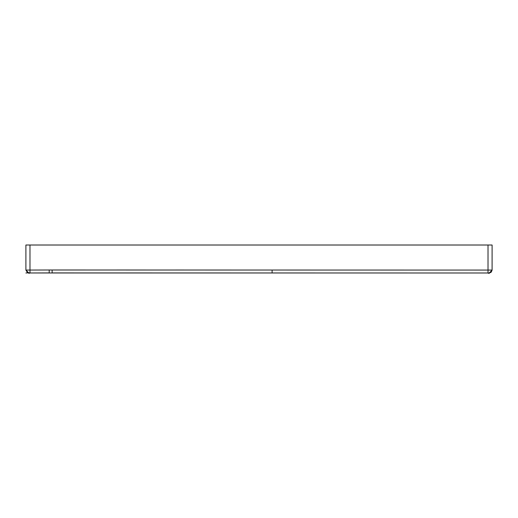 <?xml version="1.0" encoding="UTF-8"?>
<svg xmlns="http://www.w3.org/2000/svg" width="518" height="518" viewBox="0 0 518 518"><rect width="100%" height="100%" fill="white"/><g stroke="black" fill="none" stroke-linecap="round" stroke-linejoin="round"><path stroke-width="0.78" d="M488.053 272.986L489.186 272.986L488.021 272.986L489.186 272.986L492.094 270.221L492.1 245.014L25.9 245.014L25.9 270.059L29.979 270.059L29.986 272.973L49.21 272.908L49.204 270.001L272.112 270.04L272.112 272.954L52.124 272.915L52.124 270.001L85.438 270.001M25.9 245.014L25.9 270.059L29.979 270.059L29.979 245.014M27.584 272.701L27.26 272.526M28.995 272.792L29.986 272.973C28.684 273.737 27.325 272.766 25.9 270.059L28.827 272.973L468.46 272.986M488.021 245.014L488.021 272.986L272.112 272.954L485.962 272.986M481.895 272.986L469.153 272.986M466.226 272.986L399.255 272.98M116.841 270.001L144.807 270.007M175.893 270.014L189.251 270.02M198.873 270.02L206.151 270.02M218.402 270.027L231.306 270.027M236.053 270.033L250.822 270.033M32.356 272.967L272.112 272.954M489.471 272.973L491.239 272.138L492.1 270.072L272.112 270.04M49.204 270.001L29.979 270.059L29.986 271.225L29.979 270.059L27.648 270.059L29.979 270.059M29.986 272.733L29.986 271.225M27.946 272.844L25.9 272.986M469.852 272.986L471.095 272.986M492.1 270.072L492.1 270.072C490.332 272.928 488.973 273.899 488.021 272.986"/></g></svg>
